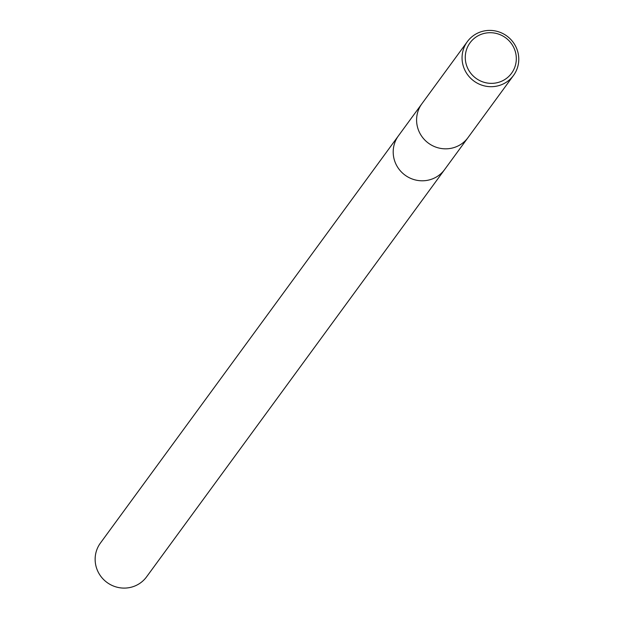 <?xml version="1.0" encoding="UTF-8"?>
<svg xmlns="http://www.w3.org/2000/svg" width="618" height="618" viewBox="0 0 618 618"><rect width="100%" height="100%" fill="white"/><g stroke="black" fill="none" stroke-linecap="round" stroke-linejoin="round"><path stroke-width="0.93" d="M467.764 137.938L444.636 169.548A28.606 27.895 -143.8 0 1 429.695 179.799A28.606 27.895 -143.8 0 1 398.494 168.482A28.606 27.895 -143.8 0 1 398.471 135.759L100.417 543.06A28.606 27.895 -143.8 0 0 100.433 575.783A28.606 27.895 -143.8 0 0 131.642 587.1A28.606 27.895 -143.8 0 0 146.582 576.849L444.636 169.548A28.606 27.895 -143.8 0 1 416.918 180.302A28.606 27.895 -143.8 0 1 394.392 160.085A28.606 27.895 -143.8 0 1 398.471 135.767A28.606 27.895 -143.8 0 1 398.734 135.412M517.583 51.116A28.606 27.895 -143.8 0 1 513.504 75.442A28.606 27.895 -143.8 0 1 485.779 86.196A28.606 27.895 -143.8 0 1 463.253 65.979A28.606 27.895 -143.8 0 1 467.332 41.653A28.606 27.895 -143.8 0 1 495.057 30.9A28.606 27.895 -143.8 0 1 517.583 51.116M513.504 75.442L468.035 137.582A28.606 27.895 -143.8 0 1 440.31 148.335A28.606 27.895 -143.8 0 1 417.783 128.119A28.606 27.895 -143.8 0 1 421.862 103.793L467.332 41.653M515.242 51.348A25.747 25.106 -143.8 0 1 498.123 82.464A25.747 25.106 -143.8 0 1 466.343 64.728A25.747 25.106 -143.8 0 1 483.461 33.604A25.747 25.106 -143.8 0 1 515.242 51.348M417.783 128.119A28.606 27.895 -143.8 0 1 421.862 103.801M398.471 135.767L421.6 104.156"/></g></svg>
